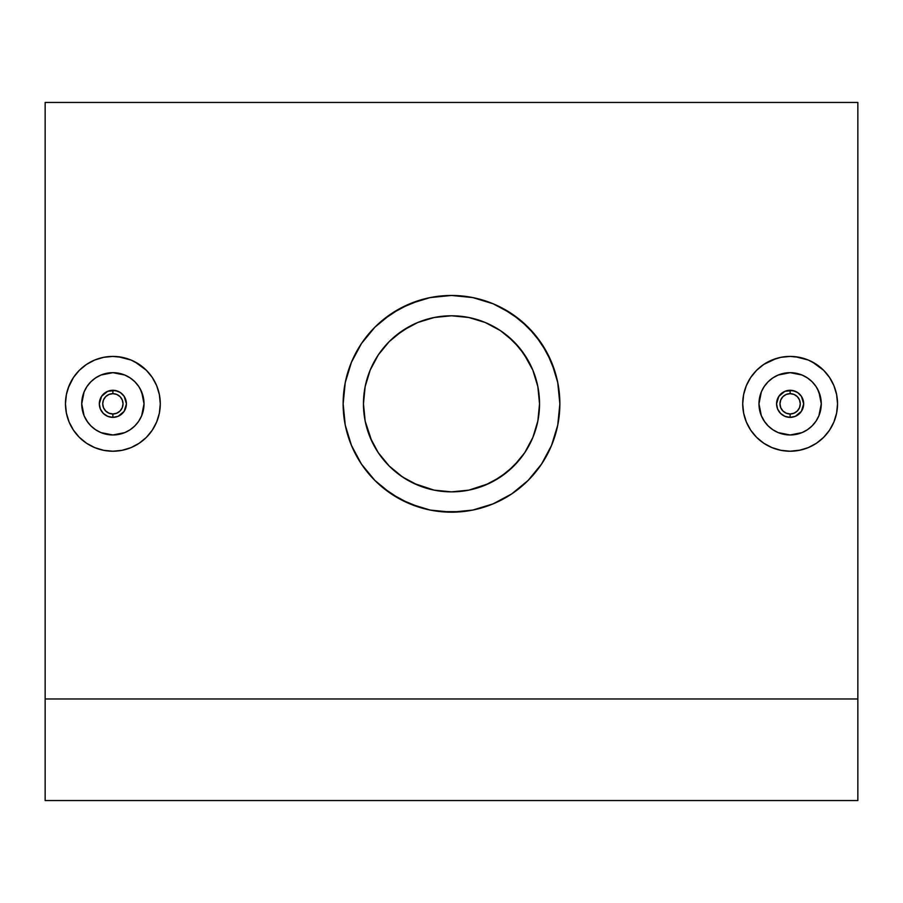 <?xml version="1.0" encoding="UTF-8"?>
<svg xmlns="http://www.w3.org/2000/svg" width="903" height="903" viewBox="0 0 903 903"><rect width="100%" height="100%" fill="white"/><g stroke="black" fill="none" stroke-linecap="round" stroke-linejoin="round"><path stroke-width="1.35" d="M795.317 391.315L790.125 390.277A13.545 13.545 0 0 1 803.67 403.822A13.545 13.545 0 0 1 790.125 417.367L795.306 416.339L790.125 417.367A13.545 13.545 0 0 0 803.67 403.822A13.545 13.545 0 0 0 790.125 390.277L790.125 393.663A10.159 10.159 0 0 1 800.284 403.822A10.159 10.159 0 0 1 790.125 413.98L790.125 417.367L790.125 413.98L786.242 413.202L782.946 411L780.745 407.704L779.966 403.822L780.745 399.927L782.946 396.631L786.242 394.43L790.125 393.663L794.008 394.43L797.304 396.631L799.505 399.927L800.284 403.822L799.505 407.704L797.304 411L794.008 413.202L790.125 413.98A10.159 10.159 0 0 1 779.966 403.822A10.159 10.159 0 0 1 790.125 393.663L790.125 390.277A13.545 13.545 0 0 0 776.58 403.822A13.545 13.545 0 0 0 790.125 417.367A13.545 13.545 0 0 1 776.58 403.822A13.545 13.545 0 0 1 790.125 390.277L784.933 391.304L792.778 390.536L797.665 392.568L801.401 396.304L803.67 403.833L803.422 401.248M798.015 392.816L796.66 391.958M801.999 397.297L801.142 395.943M802.632 409.014L803.67 403.833L801.39 411.35L795.306 416.339M801.13 411.712L801.988 410.357M796.649 415.696L798.004 414.838M790.125 434.975A31.154 31.154 0 0 1 758.971 403.822A31.154 31.154 0 0 1 790.125 372.668L778.172 375.05L772.787 377.939L768.081 381.811L764.209 386.54L761.342 391.913L758.971 403.844L761.353 415.775L764.231 421.137L768.114 425.866L772.821 429.726L778.205 432.605L790.125 434.975L802.045 432.605L807.44 429.715L812.158 425.844L816.03 421.125L818.908 415.73L821.279 403.81L818.908 391.891L816.019 386.507L812.158 381.8L807.429 377.917L802.056 375.038L790.125 372.668A31.154 31.154 0 0 1 821.279 403.822A31.154 31.154 0 0 1 790.125 434.975L796.198 434.377L802.045 432.605L807.429 429.726L812.158 425.844L816.03 421.125L818.908 415.741L820.68 409.894L821.279 403.822L820.68 397.738L818.908 391.902L816.03 386.518L812.158 381.788L807.429 377.917L802.045 375.038L796.198 373.266L790.125 372.668L784.052 373.266L778.205 375.038L772.821 377.917L768.092 381.788L764.22 386.518L761.342 391.902L759.57 397.738L758.971 403.822L759.57 409.894L761.342 415.741L764.22 421.125L768.092 425.844L772.821 429.726L778.205 432.605L784.052 434.377L790.125 434.975L784.052 434.377M795.374 356.708L808.264 360.026L816.447 364.394M812.124 361.821L823.649 370.298L829.541 377.477L833.92 385.683L836.618 394.577L837.532 403.822L836.618 413.066L833.92 421.961L829.53 430.178L823.649 437.345L816.47 443.238L809.314 447.166M825.963 372.792L829.541 377.477M800.51 450.078L790.125 451.229A47.407 47.407 0 0 1 742.717 403.822A47.407 47.407 0 0 1 790.125 356.414A47.407 47.407 0 0 1 837.532 403.822A47.407 47.407 0 0 1 790.125 451.229L780.881 450.315L771.986 447.617L763.791 443.238L756.601 437.345L752.459 432.616M118.067 391.315L112.875 390.277A13.545 13.545 0 0 1 126.42 403.822A13.545 13.545 0 0 1 112.875 417.367L118.056 416.339L112.875 417.367A13.545 13.545 0 0 0 126.42 403.822A13.545 13.545 0 0 0 112.875 390.277L112.875 393.663A10.159 10.159 0 0 1 123.034 403.822A10.159 10.159 0 0 1 112.875 413.98L112.875 417.367L112.875 413.98L108.992 413.202L105.696 411L103.495 407.704L102.716 403.822L103.495 399.927L105.696 396.631L108.992 394.43L112.875 393.663L116.758 394.43L120.054 396.631L122.255 399.927L123.034 403.822L122.255 407.704L120.054 411L116.758 413.202L112.875 413.98A10.159 10.159 0 0 1 102.716 403.822A10.159 10.159 0 0 1 112.875 393.663L112.875 390.277A13.545 13.545 0 0 0 99.33 403.822A13.545 13.545 0 0 0 112.875 417.367A13.545 13.545 0 0 1 99.33 403.822A13.545 13.545 0 0 1 112.875 390.277L107.683 391.304L115.528 390.536L120.415 392.568L124.151 396.304L126.42 403.833L126.172 401.248M120.765 392.816L119.41 391.958M124.749 397.297L123.892 395.943M126.172 406.406L126.42 403.833L124.14 411.35L118.056 416.339M123.88 411.712L124.738 410.357M119.399 415.696L120.754 414.838M112.875 434.975A31.154 31.154 0 0 1 81.722 403.822A31.154 31.154 0 0 1 112.875 372.668L100.922 375.05L95.537 377.939L90.831 381.811L86.959 386.54L84.092 391.913L81.722 403.844L84.103 415.775L86.981 421.137L90.864 425.866L95.571 429.726L100.955 432.605L112.875 434.975L124.795 432.605L130.19 429.715L134.908 425.844L138.78 421.125L141.658 415.73L144.028 403.81L141.658 391.891L138.769 386.507L134.908 381.8L130.179 377.917L124.806 375.038L112.875 372.668A31.154 31.154 0 0 1 144.028 403.822A31.154 31.154 0 0 1 112.875 434.975L118.948 434.377L124.795 432.605L130.179 429.726L134.908 425.844L138.78 421.125L141.658 415.741L143.43 409.894L144.028 403.822L143.43 397.738L141.658 391.902L138.78 386.518L134.908 381.788L130.179 377.917L124.795 375.038L118.948 373.266L112.875 372.668L106.802 373.266L100.955 375.038L95.571 377.917L90.842 381.788L86.97 386.518L84.092 391.902L82.32 397.738L81.722 403.822L82.32 409.894L84.092 415.741L86.97 421.125L90.842 425.844L95.571 429.726L100.955 432.605L106.802 434.377L112.875 434.975L106.802 434.377M118.146 356.708L131.014 360.026L139.197 364.394M134.874 361.832L146.399 370.298L152.291 377.477L156.671 385.683L159.368 394.577L160.282 403.822L159.368 413.111L156.671 421.961L152.291 430.155L146.399 437.345L139.22 443.238L131.014 447.617L122.119 450.315L112.875 451.229A47.407 47.407 0 0 1 65.468 403.822A47.407 47.407 0 0 1 112.875 356.414A47.407 47.407 0 0 1 160.282 403.822A47.407 47.407 0 0 1 112.875 451.229L103.631 450.315L94.736 447.617L86.541 443.238L79.351 437.345L75.163 432.537M148.713 372.792L152.291 377.477M461.715 511.696L472.754 510.071L451.5 512.182A108.36 108.36 0 0 1 343.14 403.822A108.36 108.36 0 0 1 451.5 295.462A108.36 108.36 0 0 1 559.86 403.822A108.36 108.36 0 0 1 451.5 512.182L430.223 510.071L409.793 503.829L391.191 493.839L374.869 480.43L361.482 464.142L351.481 445.506L345.251 425.099L343.14 403.867L345.251 382.511L351.481 362.137L361.505 343.467L374.937 327.134L391.18 313.804L409.872 303.769L430.178 297.584L451.5 295.462L472.822 297.584L451.5 295.462L430.178 297.584M472.822 297.584L493.162 303.792L482.71 300.056M493.162 303.792L511.866 313.826L528.131 327.213L541.518 343.501L551.541 362.193L557.738 382.5L559.86 403.855L557.749 425.099L551.507 445.529L541.461 464.221L528.086 480.475L541.597 464.018L551.609 445.292L555.198 435.28L557.783 424.963L559.86 403.822L557.738 382.5M557.783 382.68L555.198 372.363L547.06 352.734L535.265 335.081L520.241 320.057L502.576 308.25L492.97 303.713M482.721 507.588L492.97 503.93L511.753 493.885L493.151 503.851L472.754 510.071M413.901 483.432L434.196 490.148L451.5 491.864A88.042 88.042 0 0 1 363.457 403.822A88.042 88.042 0 0 1 451.5 315.779L434.23 317.484L417.728 322.518M402.535 476.987L389.249 466.072L395.604 471.84M400.334 475.463L409.849 481.389M379.734 454.819L389.238 466.072L378.301 452.73L370.162 437.515L365.151 421.001L363.457 403.822L365.173 421.137L371.822 441.274M370.207 370.027L365.173 386.552L369.034 372.973M378.334 354.845L389.249 341.56L378.391 354.766L373.932 362.182M409.883 326.231L395.627 335.781L389.261 341.548L402.591 330.611L417.807 322.484L434.32 317.472L451.5 315.779L466.986 317.145M857.85 698.967L857.85 102.445L857.85 800.555L45.15 800.555L45.15 698.967L857.85 698.967L857.85 800.555L45.15 800.555L45.15 698.967L857.85 698.967M45.15 102.445L45.15 698.967L45.15 102.445L857.85 102.445M123.259 450.078L122.119 450.315M142.945 440.472L141.737 441.432M150.812 432.244L146.376 437.368M158.296 417.423L156.648 422.017M158.849 392.252L159.379 394.6M142.64 366.923L146.421 370.32M127.052 358.581L131.014 360.026M68.21 387.94L73.459 377.477L79.351 370.298L86.541 364.406L94.736 360.026L103.631 357.328L112.875 356.414L122.119 357.328M94.736 360.026L99.116 358.457M83.968 441.398L79.351 437.345L73.459 430.167L69.079 421.961L66.382 413.066L65.468 403.799L66.382 394.566L69.079 385.683M93.201 446.951L86.541 443.238M95.808 448.046L94.736 447.617M106.498 450.8L103.585 450.315M528.086 480.475L511.753 493.885M820.432 440.28L817.034 442.854M828.153 432.131L823.626 437.368M835.546 417.423L833.909 421.994M836.099 392.252L836.607 394.487M819.89 366.923L823.671 370.32M804.28 358.57L808.264 360.026M761.105 441.307L756.601 437.345L750.709 430.167L746.33 421.961L743.632 413.066L742.717 403.822L743.632 394.577L746.33 385.683L750.709 377.477L756.601 370.298L763.791 364.406L776.332 358.468M745.46 387.94L746.33 385.66M770.372 446.917L763.791 443.238M773.058 448.046L771.986 447.617M783.748 450.8L780.835 450.315M423.247 320.43L434.275 317.484M435.889 317.167L451.5 315.779A88.042 88.042 0 0 1 539.543 403.822A88.042 88.042 0 0 1 451.5 491.864L436.273 490.532M412.378 324.945L417.626 322.552M378.391 354.766L380.524 351.719M370.23 369.959L371.889 366.212M378.301 354.902L370.162 370.128L365.151 386.642L363.457 403.822L364.914 387.884M369.316 435.404L365.162 421.058M364.812 419.218L363.457 404.284M434.264 490.16L422.457 486.931M481.141 486.728L468.736 490.16M466.501 490.577L451.534 491.864M538.086 387.906L539.543 403.822L537.849 421.001L532.838 437.515L524.699 452.73L513.751 466.072L500.409 477.021L485.193 485.159L468.68 490.171L451.5 491.864L468.815 490.148L488.692 483.624M502.271 475.757L500.465 476.987M513.751 466.072L512.814 467.009M524.654 452.798L523.018 455.168M532.815 437.583L531.111 441.42M537.838 421.058L533.842 434.998M539.543 404.488L538.165 419.319M533.91 372.849L537.838 386.608M530.219 364.383L532.804 370.038M523.243 352.791L532.838 370.128L537.849 386.642L539.543 403.822M500.454 330.645L501.978 331.683M529.09 362.205L519.507 347.903L507.418 335.814M485.295 322.518L490.589 324.933M485.374 322.552L468.781 317.495L479.369 320.305M468.781 317.495L451.5 315.779L468.68 317.472L485.193 322.484L500.409 330.611L513.751 341.56L524.699 354.902M493.14 326.243L500.42 330.622M539.543 403.776L537.827 386.54L532.77 369.959M493.106 481.412L507.373 471.863L519.507 459.74L524.632 452.843M430.223 510.071L440.878 511.662L462.122 511.662M351.459 362.193L345.217 382.68L343.14 403.822L345.217 424.963L351.391 445.292L361.414 464.052L374.88 480.441L382.759 487.586L400.424 499.382L420.279 507.588M374.903 327.179L361.403 343.614L351.391 362.351M420.301 300.044L400.424 308.25L382.759 320.057L374.88 327.202M472.641 510.093L482.958 507.52M511.696 493.918L528.12 480.441M482.958 300.123L472.641 297.538M430.359 297.538L420.042 300.123M420.042 507.52L430.359 510.093M451.5 491.864L434.32 490.171L417.807 485.159L402.591 477.021M79.351 370.298L86.553 364.394M73.459 430.155L69.079 421.961M139.209 443.238L131.014 447.617M107.694 416.339L112.875 417.367L107.694 416.339L103.292 413.393L100.357 409.003L99.33 403.81L99.578 406.395M104.985 414.838L106.351 415.696M101.001 410.346L101.858 411.7M100.357 398.641L99.33 403.81L101.61 396.293L107.683 391.304M101.858 395.932L101.001 397.297M106.351 391.947L104.985 392.805M100.955 432.605L101.565 432.853M90.864 425.866L93.212 427.988M84.103 415.752L87.647 422.107M81.722 403.833L81.88 407.005M82.32 397.76L81.857 400.898M84.092 391.913L83.065 394.78M86.959 386.529L85.333 389.261M90.842 381.788L88.866 383.967M95.515 377.951L94.567 378.617M100.944 375.038L98.777 376.043M106.78 373.266L104.883 373.707M118.948 373.266L112.875 372.668M124.806 375.038L130.179 377.917M138.769 386.507L134.908 381.8M141.658 415.73L143.43 409.906L144.028 403.81L143.43 397.738L140.292 389.024M134.908 425.844L135.811 424.907M137.335 423.112L138.769 421.137M130.19 429.715L131.612 428.711M118.97 434.377L124.795 432.605M756.601 370.298L763.803 364.394M799.369 357.328L790.125 356.414L780.881 357.328L771.952 360.037M816.459 443.238L808.264 447.617L799.369 450.315M750.709 430.155L746.33 421.961M784.944 416.339L790.125 417.367L784.944 416.339L780.542 413.393L777.607 409.003L776.58 403.81L776.828 406.395M782.235 414.838L783.601 415.696M778.251 410.346L779.108 411.7M777.607 398.641L776.58 403.81L778.86 396.293L784.933 391.304M779.108 395.932L778.251 397.297M783.601 391.947L782.235 392.805M778.205 432.605L778.815 432.853M768.114 425.866L770.462 427.988M761.353 415.752L764.897 422.107M758.971 403.833L759.13 407.005M759.57 397.76L759.107 400.898M761.342 391.913L760.315 394.78M764.209 386.529L762.583 389.261M768.092 381.788L766.116 383.967M772.765 377.951L771.817 378.617M778.194 375.038L776.027 376.043M784.03 373.266L782.133 373.707M796.198 373.266L790.125 372.668M802.056 375.038L807.429 377.917M816.019 386.507L812.158 381.8M818.908 415.73L820.68 409.906L821.279 403.81L820.68 397.738L817.542 389.024M812.158 425.844L813.061 424.907M814.585 423.112L816.019 421.137M807.44 429.715L808.862 428.711M796.22 434.377L802.045 432.605"/></g></svg>
